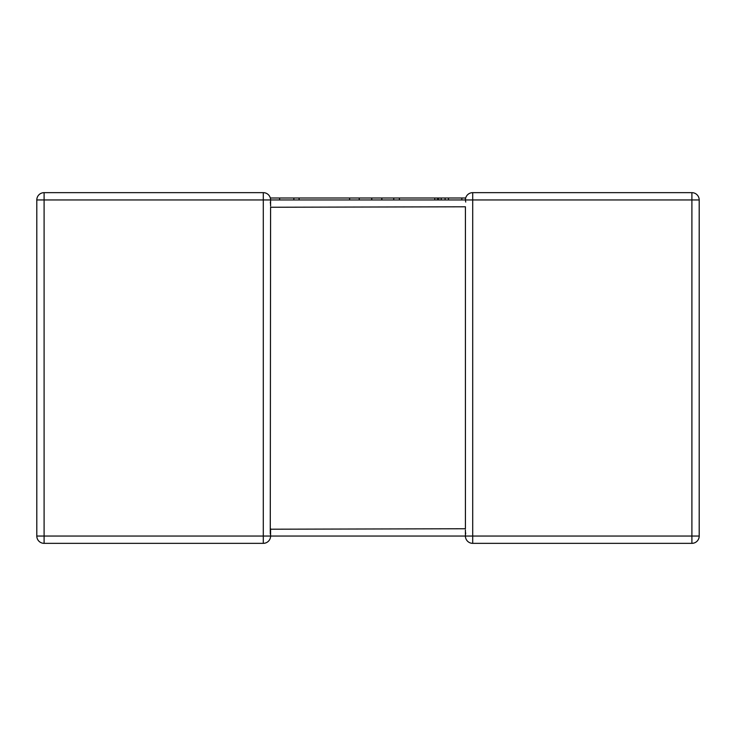 <?xml version="1.0" encoding="UTF-8"?>
<svg xmlns="http://www.w3.org/2000/svg" width="736" height="736" viewBox="0 0 736 736"><rect width="100%" height="100%" fill="white"/><g stroke="black" fill="none" stroke-linecap="round" stroke-linejoin="round"><path stroke-width="1.1" d="M36.8 199.953L44.096 199.953L44.096 192.657A7.296 7.296 0 0 0 36.8 199.953A7.296 7.296 0 0 1 44.096 192.657A7.296 7.296 0 0 0 36.8 199.953A7.296 7.296 0 0 1 44.096 192.657L263.295 192.657A7.296 7.296 0 0 1 270.59 199.953L465.41 199.953A7.296 7.296 0 0 1 472.705 192.657L691.904 192.657A7.296 7.296 0 0 1 699.2 199.953L699.2 536.047L691.904 536.047L691.904 199.953L472.705 199.953L472.705 536.047L691.904 536.047L691.904 543.343L472.705 543.343A7.296 7.296 0 0 1 465.41 536.047L270.59 536.047A7.296 7.296 0 0 1 263.295 543.343L44.096 543.343A7.296 7.296 0 0 1 36.8 536.047L36.8 199.953L36.8 536.047A7.296 7.296 0 0 0 44.096 543.343L44.096 536.047L263.295 536.047L263.295 199.953L44.096 199.953L44.096 536.047L36.8 536.047M270.268 533.913L270.59 207.248L465.41 206.788M270.59 529.212L465.41 528.752L465.41 207.248M270.324 198.002A7.296 7.296 0 0 0 263.295 192.657L263.295 199.953L270.59 199.953A7.296 7.296 0 0 0 263.295 192.657A7.296 7.296 0 0 1 270.324 198.002L279.606 198.002L279.606 199.953M270.305 202.225L270.563 204.231M465.695 533.775L465.437 531.769M465.732 202.087L465.41 199.953L472.705 199.953L472.705 192.657A7.296 7.296 0 0 0 465.41 199.953M691.904 543.343A7.296 7.296 0 0 0 699.2 536.047A7.296 7.296 0 0 1 691.904 543.343M279.606 198.002L448.463 198.002L448.463 199.953M448.463 198.002L461.812 198.002L461.812 199.953M461.812 198.002L465.676 198.002M399.39 198.002L399.39 199.953M434.81 198.002L434.81 199.953M437.34 198.002L437.34 199.953M438.711 198.002L438.711 199.953M441.186 198.002L441.186 199.953M299.101 198.002L299.101 199.953M349.6 198.002L349.6 199.953M359.242 198.002L359.242 199.953M371.744 198.002L371.744 199.953M381.837 198.002L381.837 199.953M393.751 198.002L393.751 199.953M293.876 198.002L293.876 199.953M465.41 536.047A7.296 7.296 0 0 0 472.705 543.343L472.705 536.047L465.41 536.047L465.41 529.929M270.59 536.047A7.296 7.296 0 0 1 263.295 543.343L263.295 536.047L270.59 536.047L270.59 528.752M691.904 192.657L691.904 199.953L699.2 199.953M445.087 198.002L445.087 199.953M270.59 206.071L270.59 199.953"/></g></svg>
